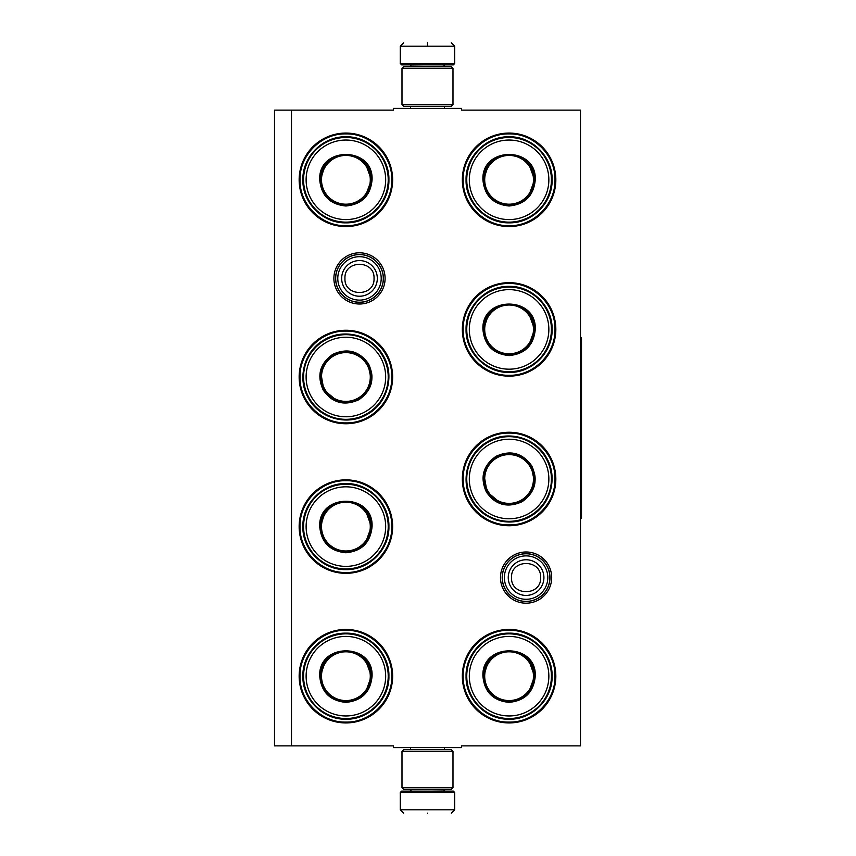 <?xml version="1.0" encoding="UTF-8"?>
<svg xmlns="http://www.w3.org/2000/svg" width="856" height="856" viewBox="0 0 856 856"><rect width="100%" height="100%" fill="white"/><g stroke="black" fill="none" stroke-linecap="round" stroke-linejoin="round"><path stroke-width="1.28" d="M526.087 603.191A25.605 25.605 0 0 1 500.482 577.597A25.605 25.605 0 0 1 526.087 551.992A25.605 25.605 0 0 1 551.681 577.597A25.605 25.605 0 0 1 526.087 603.191M526.087 601.49A23.904 23.904 0 0 1 502.183 577.597A23.904 23.904 0 0 1 526.087 553.693A23.904 23.904 0 0 1 549.991 577.597A23.904 23.904 0 0 1 526.087 601.49M359.499 304.008A25.605 25.605 0 0 1 333.894 278.403A25.605 25.605 0 0 1 359.499 252.809A25.605 25.605 0 0 1 385.093 278.403A25.605 25.605 0 0 1 359.499 304.008M359.499 302.307A23.904 23.904 0 0 1 335.595 278.403A23.904 23.904 0 0 1 359.499 254.51A23.904 23.904 0 0 1 383.392 278.403A23.904 23.904 0 0 1 359.499 302.307M291.5 110.114L393.493 110.114L393.493 108.412L461.491 108.412L461.491 110.114L580.486 110.114L580.486 745.886L461.491 745.886L461.491 747.588L393.493 747.588L393.493 745.886L274.498 745.886L274.498 110.114L291.5 110.114L291.5 745.886M345.899 629.438A46.748 46.748 0 0 0 299.151 676.187A46.748 46.748 0 0 0 345.899 722.935A46.748 46.748 0 0 0 392.637 676.187A46.748 46.748 0 0 0 345.899 629.438M345.899 479.852A46.748 46.748 0 0 0 299.151 526.59A46.748 46.748 0 0 0 345.899 573.338A46.748 46.748 0 0 0 392.637 526.59A46.748 46.748 0 0 0 345.899 479.852M345.899 330.255A46.748 46.748 0 0 0 299.151 377.004A46.748 46.748 0 0 0 345.899 423.752A46.748 46.748 0 0 0 392.637 377.004A46.748 46.748 0 0 0 345.899 330.255M509.085 629.438A46.748 46.748 0 0 0 462.336 676.187A46.748 46.748 0 0 0 509.085 722.935A46.748 46.748 0 0 0 555.833 676.187A46.748 46.748 0 0 0 509.085 629.438M509.085 432.248A46.748 46.748 0 0 0 462.336 478.996A46.748 46.748 0 0 0 509.085 525.745A46.748 46.748 0 0 0 555.833 478.996A46.748 46.748 0 0 0 509.085 432.248M509.085 282.662A46.748 46.748 0 0 0 462.336 329.41A46.748 46.748 0 0 0 509.085 376.148A46.748 46.748 0 0 0 555.833 329.41A46.748 46.748 0 0 0 509.085 282.662M345.899 133.065A46.748 46.748 0 0 0 299.151 179.814A46.748 46.748 0 0 0 345.899 226.562A46.748 46.748 0 0 0 392.637 179.814A46.748 46.748 0 0 0 345.899 133.065M509.085 133.065A46.748 46.748 0 0 0 462.336 179.814A46.748 46.748 0 0 0 509.085 226.562A46.748 46.748 0 0 0 555.833 179.814A46.748 46.748 0 0 0 509.085 133.065M509.085 133.911C533.609 133.29 555.608 155.289 554.988 179.814C555.608 204.338 533.609 226.337 509.085 225.706C484.56 226.337 462.561 204.338 463.192 179.814C462.561 155.289 484.56 133.29 509.085 133.911M345.899 225.706C321.364 226.337 299.365 204.338 299.996 179.814C299.365 155.289 321.364 133.29 345.899 133.911C370.423 133.29 392.423 155.289 391.791 179.814C392.423 204.338 370.423 226.337 345.899 225.706M509.085 630.294C533.609 629.663 555.608 651.662 554.988 676.187C555.608 700.711 533.609 722.71 509.085 722.09C484.56 722.71 462.561 700.711 463.192 676.187C462.561 651.662 484.56 629.663 509.085 630.294M509.085 524.899C484.56 525.52 462.561 503.521 463.192 478.996C462.561 454.472 484.56 432.473 509.085 433.104C533.609 432.473 555.608 454.472 554.988 478.996C555.608 503.521 533.609 525.52 509.085 524.899M509.085 375.303C484.56 375.934 462.561 353.935 463.192 329.41C462.561 304.875 484.56 282.876 509.085 283.507C533.609 282.876 555.608 304.875 554.988 329.41C555.608 353.935 533.609 375.934 509.085 375.303M345.899 480.698C370.423 480.066 392.423 502.065 391.791 526.59C392.423 551.125 370.423 573.124 345.899 572.493C321.364 573.124 299.365 551.125 299.996 526.59C299.365 502.065 321.364 480.066 345.899 480.698M345.899 630.294C370.423 629.663 392.423 651.662 391.791 676.187C392.423 700.711 370.423 722.71 345.899 722.09C321.364 722.71 299.365 700.711 299.996 676.187C299.365 651.662 321.364 629.663 345.899 630.294M345.899 422.896C321.364 423.527 299.365 401.528 299.996 377.004C299.365 352.479 321.364 330.48 345.899 331.101C370.423 330.48 392.423 352.479 391.791 377.004C392.423 401.528 370.423 423.527 345.899 422.896M549.884 577.597A23.797 23.797 0 0 1 526.087 601.394A23.797 23.797 0 0 1 502.29 577.597A23.797 23.797 0 0 1 526.087 553.789A23.797 23.797 0 0 1 549.884 577.597M547.797 577.597A21.71 21.71 0 0 1 526.087 599.307A21.71 21.71 0 0 1 504.377 577.597A21.71 21.71 0 0 1 526.087 555.876A21.71 21.71 0 0 1 547.797 577.597M383.295 278.403A23.797 23.797 0 0 1 359.499 302.211A23.797 23.797 0 0 1 335.691 278.403A23.797 23.797 0 0 1 359.499 254.607A23.797 23.797 0 0 1 383.295 278.403M381.209 278.403A21.71 21.71 0 0 1 359.499 300.124A21.71 21.71 0 0 1 337.778 278.403A21.71 21.71 0 0 1 359.499 256.693A21.71 21.71 0 0 1 381.209 278.403M454.686 63.537L453.327 64.895L401.657 64.895L400.287 63.537L454.686 63.537L454.686 46.203L451.294 42.8M427.486 42.8C458.195 42.8 458.195 42.8 427.486 42.8C396.788 42.8 396.788 42.8 427.486 42.8M427.486 42.918L427.486 45.935M400.287 792.463L454.686 792.463L453.327 791.105L401.657 791.105L400.287 792.463L400.287 809.797L403.69 813.2M427.486 813.2C458.195 813.2 458.195 813.2 427.486 813.2C396.788 813.2 396.788 813.2 427.486 813.2M401.988 104.678L452.985 104.678L451.294 106.379L403.69 106.379L401.988 104.678L401.988 68.298L403.69 66.597L451.294 66.597L452.985 68.298L401.988 68.298M452.985 751.322L401.988 751.322L403.69 749.621L451.294 749.621L452.985 751.322L452.985 787.702L401.988 787.702L403.69 789.403L451.294 789.403L452.985 787.702M372.071 179.814C370.52 195.714 361.799 204.445 345.899 205.996C329.988 204.445 321.268 195.714 319.716 179.814C318.09 146.044 373.698 146.044 372.071 179.814M365.416 196.217L371.397 179.814C369.878 195.296 361.382 203.803 345.899 205.312C330.405 203.803 321.91 195.296 320.401 179.814C318.817 146.922 372.97 146.922 371.397 179.814L365.416 163.41M388.217 179.814A42.329 42.329 0 0 0 345.899 137.484A42.329 42.329 0 0 0 303.57 179.814A42.329 42.329 0 0 0 345.899 222.143A42.329 42.329 0 0 0 388.217 179.814M385.671 179.814A39.772 39.772 0 0 0 345.899 140.042A39.772 39.772 0 0 0 306.116 179.814A39.772 39.772 0 0 0 345.899 219.585A39.772 39.772 0 0 0 385.671 179.814M325.269 164.823L320.401 179.814M302.874 179.814C302.286 156.819 322.905 136.2 345.899 136.789C368.882 136.2 389.501 156.819 388.913 179.814C389.501 202.808 368.882 223.427 345.899 222.838C322.905 223.427 302.286 202.808 302.874 179.814M370.284 179.814A24.385 24.385 0 0 1 345.899 204.199A24.385 24.385 0 0 1 321.503 179.814A24.385 24.385 0 0 1 345.899 155.428A24.385 24.385 0 0 1 370.284 179.814M370.969 179.814A25.07 25.07 0 0 1 345.899 204.884A25.07 25.07 0 0 1 320.818 179.814A25.07 25.07 0 0 1 345.899 154.743A25.07 25.07 0 0 1 370.969 179.814M323.226 390.09C316.613 375.549 319.812 363.629 332.802 354.33C347.354 347.729 359.274 350.917 368.562 363.918C375.174 378.459 371.975 390.379 358.985 399.677C344.433 406.279 332.513 403.09 323.226 390.09M320.786 372.553L323.814 389.748C317.383 375.581 320.486 363.971 333.145 354.919C347.311 348.488 358.921 351.602 367.973 364.249C385.789 391.952 338.89 419.023 323.814 389.748L337.2 400.972M309.241 398.168A42.329 42.329 0 0 0 367.064 413.662A42.329 42.329 0 0 0 382.546 355.839A42.329 42.329 0 0 0 324.734 340.346A42.329 42.329 0 0 0 309.241 398.168M311.445 396.895A39.772 39.772 0 0 0 365.78 411.447A39.772 39.772 0 0 0 380.342 357.113A39.772 39.772 0 0 0 326.008 342.56A39.772 39.772 0 0 0 311.445 396.895M371.247 379.668L367.973 364.249M383.156 355.486C395.162 375.11 387.608 403.272 367.406 414.261C347.793 426.267 319.62 418.723 308.631 398.511C296.625 378.898 304.18 350.725 324.381 339.746C343.994 327.741 372.167 335.285 383.156 355.486M324.777 389.202A24.385 24.385 0 0 1 333.701 355.882A24.385 24.385 0 0 1 367.021 364.806A24.385 24.385 0 0 1 358.086 398.126A24.385 24.385 0 0 1 324.777 389.202M324.178 389.544A25.07 25.07 0 0 1 333.359 355.294A25.07 25.07 0 0 1 367.609 364.463A25.07 25.07 0 0 1 358.429 398.714A25.07 25.07 0 0 1 324.178 389.544M372.071 526.59C370.52 542.501 361.799 551.221 345.899 552.773C329.988 551.221 321.268 542.501 319.716 526.59C318.09 492.821 373.698 492.821 372.071 526.59M365.416 543.004L371.397 526.59C369.878 542.083 361.382 550.579 345.899 552.099C330.405 550.579 321.91 542.083 320.401 526.59C318.817 493.698 372.97 493.698 371.397 526.59L365.416 510.187M388.217 526.59A42.329 42.329 0 0 0 345.899 484.271A42.329 42.329 0 0 0 303.57 526.59A42.329 42.329 0 0 0 345.899 568.919A42.329 42.329 0 0 0 388.217 526.59M385.671 526.59A39.772 39.772 0 0 0 345.899 486.818A39.772 39.772 0 0 0 306.116 526.59A39.772 39.772 0 0 0 345.899 566.372A39.772 39.772 0 0 0 385.671 526.59M325.269 511.61L320.401 526.59M302.874 526.59C302.286 503.606 322.905 482.987 345.899 483.576C368.882 482.987 389.501 503.606 388.913 526.59C389.501 549.584 368.882 570.203 345.899 569.615C322.905 570.203 302.286 549.584 302.874 526.59M370.284 526.59A24.385 24.385 0 0 1 345.899 550.986A24.385 24.385 0 0 1 321.503 526.59A24.385 24.385 0 0 1 345.899 502.205A24.385 24.385 0 0 1 370.284 526.59M370.969 526.59A25.07 25.07 0 0 1 345.899 551.671A25.07 25.07 0 0 1 320.818 526.59A25.07 25.07 0 0 1 345.899 501.52A25.07 25.07 0 0 1 370.969 526.59M372.071 676.187C370.52 692.087 361.799 700.818 345.899 702.369C329.988 700.818 321.268 692.087 319.716 676.187C318.09 642.417 373.698 642.417 372.071 676.187M365.416 692.59L371.397 676.187C369.878 691.669 361.382 700.176 345.899 701.685C330.405 700.176 321.91 691.669 320.401 676.187C318.817 643.295 372.97 643.295 371.397 676.187L365.416 659.783M388.217 676.187A42.329 42.329 0 0 0 345.899 633.857A42.329 42.329 0 0 0 303.57 676.187A42.329 42.329 0 0 0 345.899 718.516A42.329 42.329 0 0 0 388.217 676.187M385.671 676.187A39.772 39.772 0 0 0 345.899 636.415A39.772 39.772 0 0 0 306.116 676.187A39.772 39.772 0 0 0 345.899 715.958A39.772 39.772 0 0 0 385.671 676.187M325.269 661.196L320.401 676.187M302.874 676.187C302.286 653.192 322.905 632.573 345.899 633.162C368.882 632.573 389.501 653.192 388.913 676.187C389.501 699.181 368.882 719.8 345.899 719.211C322.905 719.8 302.286 699.181 302.874 676.187M370.284 676.187A24.385 24.385 0 0 1 345.899 700.572A24.385 24.385 0 0 1 321.503 676.187A24.385 24.385 0 0 1 345.899 651.801A24.385 24.385 0 0 1 370.284 676.187M370.969 676.187A25.07 25.07 0 0 1 345.899 701.257A25.07 25.07 0 0 1 320.818 676.187A25.07 25.07 0 0 1 345.899 651.116A25.07 25.07 0 0 1 370.969 676.187M535.268 179.814C533.716 195.714 524.985 204.445 509.085 205.996C493.184 204.445 484.464 195.714 482.912 179.814C481.286 146.044 536.883 146.044 535.268 179.814M528.601 196.217L534.583 179.814C533.074 195.296 524.567 203.803 509.085 205.312C493.602 203.803 485.095 195.296 483.587 179.814C482.014 146.922 536.156 146.922 534.583 179.814L528.601 163.41M551.414 179.814A42.329 42.329 0 0 0 509.085 137.484A42.329 42.329 0 0 0 466.755 179.814A42.329 42.329 0 0 0 509.085 222.143A42.329 42.329 0 0 0 551.414 179.814M548.857 179.814A39.772 39.772 0 0 0 509.085 140.042A39.772 39.772 0 0 0 469.313 179.814A39.772 39.772 0 0 0 509.085 219.585A39.772 39.772 0 0 0 548.857 179.814M488.455 164.823L483.587 179.814M466.06 179.814C465.471 156.819 486.101 136.2 509.085 136.789C532.079 136.2 552.698 156.819 552.109 179.814C552.698 202.808 532.079 223.427 509.085 222.838C486.101 223.427 465.471 202.808 466.06 179.814M533.47 179.814A24.385 24.385 0 0 1 509.085 204.199A24.385 24.385 0 0 1 484.699 179.814A24.385 24.385 0 0 1 509.085 155.428A24.385 24.385 0 0 1 533.47 179.814M534.155 179.814A25.07 25.07 0 0 1 509.085 204.884A25.07 25.07 0 0 1 484.015 179.814A25.07 25.07 0 0 1 509.085 154.743A25.07 25.07 0 0 1 534.155 179.814M535.268 329.41C533.716 345.31 524.985 354.031 509.085 355.582C493.184 354.031 484.464 345.31 482.912 329.41C481.286 295.63 536.883 295.63 535.268 329.41M528.601 345.813L534.583 329.41C533.074 344.893 524.567 353.389 509.085 354.908C493.602 353.389 485.095 344.893 483.587 329.41C482.014 296.508 536.156 296.508 534.583 329.41L528.601 312.996M551.414 329.41A42.329 42.329 0 0 0 509.085 287.081A42.329 42.329 0 0 0 466.755 329.41A42.329 42.329 0 0 0 509.085 371.729A42.329 42.329 0 0 0 551.414 329.41M548.857 329.41A39.772 39.772 0 0 0 509.085 289.628A39.772 39.772 0 0 0 469.313 329.41A39.772 39.772 0 0 0 509.085 369.182A39.772 39.772 0 0 0 548.857 329.41M488.455 314.42L483.587 329.41M466.06 329.41C465.471 306.416 486.101 285.797 509.085 286.385C532.079 285.797 552.698 306.416 552.109 329.41C552.698 352.394 532.079 373.013 509.085 372.424C486.101 373.013 465.471 352.394 466.06 329.41M533.47 329.41A24.385 24.385 0 0 1 509.085 353.796A24.385 24.385 0 0 1 484.699 329.41A24.385 24.385 0 0 1 509.085 305.014A24.385 24.385 0 0 1 533.47 329.41M534.155 329.41A25.07 25.07 0 0 1 509.085 354.48A25.07 25.07 0 0 1 484.015 329.41A25.07 25.07 0 0 1 509.085 304.329A25.07 25.07 0 0 1 534.155 329.41M486.411 492.082C479.809 477.541 482.998 465.621 495.999 456.323C510.54 449.721 522.46 452.91 531.758 465.91C538.36 480.451 535.171 492.371 522.171 501.67C507.629 508.271 495.71 505.083 486.411 492.082M483.982 474.545L487 491.751C480.569 477.584 483.683 465.964 496.341 456.911C510.508 450.481 522.117 453.594 531.169 466.253C548.974 493.944 502.087 521.026 487 491.751L500.385 502.964M472.426 500.161A42.329 42.329 0 0 0 530.249 515.654A42.329 42.329 0 0 0 545.743 457.832A42.329 42.329 0 0 0 487.92 442.338A42.329 42.329 0 0 0 472.426 500.161M474.641 498.888A39.772 39.772 0 0 0 528.976 513.44A39.772 39.772 0 0 0 543.528 459.105A39.772 39.772 0 0 0 489.193 444.553A39.772 39.772 0 0 0 474.641 498.888M534.444 481.661L531.169 466.253M546.342 457.489C558.347 477.102 550.804 505.275 530.602 516.254C510.979 528.259 482.816 520.716 471.827 500.514C459.822 480.89 467.365 452.728 487.578 441.739C507.191 429.733 535.364 437.277 546.342 457.489M487.963 491.194A24.385 24.385 0 0 1 496.887 457.874A24.385 24.385 0 0 1 530.206 466.798A24.385 24.385 0 0 1 521.283 500.118A24.385 24.385 0 0 1 487.963 491.194M487.374 491.537A25.07 25.07 0 0 1 496.544 457.286A25.07 25.07 0 0 1 530.795 466.456A25.07 25.07 0 0 1 521.625 500.707A25.07 25.07 0 0 1 487.374 491.537M535.268 676.187C533.716 692.087 524.985 700.818 509.085 702.369C493.184 700.818 484.464 692.087 482.912 676.187C481.286 642.417 536.883 642.417 535.268 676.187M528.601 692.59L534.583 676.187C533.074 691.669 524.567 700.176 509.085 701.685C493.602 700.176 485.095 691.669 483.587 676.187C482.014 643.295 536.156 643.295 534.583 676.187L528.601 659.783M551.414 676.187A42.329 42.329 0 0 0 509.085 633.857A42.329 42.329 0 0 0 466.755 676.187A42.329 42.329 0 0 0 509.085 718.516A42.329 42.329 0 0 0 551.414 676.187M548.857 676.187A39.772 39.772 0 0 0 509.085 636.415A39.772 39.772 0 0 0 469.313 676.187A39.772 39.772 0 0 0 509.085 715.958A39.772 39.772 0 0 0 548.857 676.187M488.455 661.196L483.587 676.187M466.06 676.187C465.471 653.192 486.101 632.573 509.085 633.162C532.079 632.573 552.698 653.192 552.109 676.187C552.698 699.181 532.079 719.8 509.085 719.211C486.101 719.8 465.471 699.181 466.06 676.187M533.47 676.187A24.385 24.385 0 0 1 509.085 700.572A24.385 24.385 0 0 1 484.699 676.187A24.385 24.385 0 0 1 509.085 651.801A24.385 24.385 0 0 1 533.47 676.187M534.155 676.187A25.07 25.07 0 0 1 509.085 701.257A25.07 25.07 0 0 1 484.015 676.187A25.07 25.07 0 0 1 509.085 651.116A25.07 25.07 0 0 1 534.155 676.187M580.486 337.906L581.502 337.906L581.502 518.094L580.486 518.094M508.25 577.597A17.837 17.837 0 0 0 526.087 595.423A17.837 17.837 0 0 0 543.913 577.597A17.837 17.837 180 0 0 526.087 559.76A17.837 17.837 180 0 0 508.25 577.597M511.535 577.597C510.625 596.354 541.538 596.354 540.628 577.597C541.538 558.829 510.625 558.829 511.535 577.597M341.662 278.403A17.837 17.837 0 0 0 359.499 296.24A17.837 17.837 0 0 0 377.325 278.403A17.837 17.837 180 0 0 359.499 260.577A17.837 17.837 180 0 0 341.662 278.403M344.947 278.403C344.037 297.171 374.949 297.171 374.04 278.403C374.949 259.646 344.037 259.646 344.947 278.403M443.643 66.597L411.34 66.254L409.981 64.895M400.287 63.537L400.287 46.203L454.686 46.203M411.34 789.403L443.643 789.746L445.002 791.105M454.686 792.463L454.686 809.797L400.287 809.797M444.457 108.412L444.457 106.379M410.527 108.412L410.527 106.379M443.643 66.254L445.002 64.895M400.287 46.203L403.69 42.8M444.457 747.588L444.457 749.621M410.527 747.588L410.527 749.621M411.34 789.746L409.981 791.105M454.686 809.797L451.294 813.2M452.985 104.678L452.985 68.298M401.988 751.322L401.988 787.702"/></g></svg>
